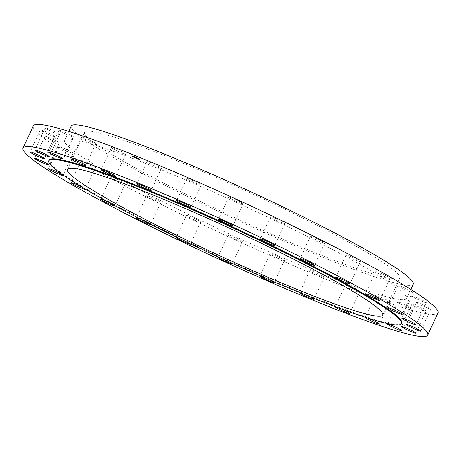 <?xml version="1.0" encoding="UTF-8"?>
<svg xmlns="http://www.w3.org/2000/svg" width="461" height="461" viewBox="0 0 461 461"><rect width="100%" height="100%" fill="white"/><g stroke="black" fill="none" stroke-linecap="round" stroke-linejoin="round"><path stroke-width="0.35" stroke-dasharray="2.31 1.73" d="M125.156 154.193A7.912 0.663 -155.2 0 0 125.715 154.193A7.912 0.663 -155.2 0 0 120.096 150.88A7.912 0.663 -155.2 0 0 111.919 147.56A7.912 0.663 -155.2 0 0 111.355 147.56A7.912 0.663 -155.2 0 0 116.979 150.874A7.912 0.663 -155.2 0 0 125.156 154.193M437.95 312.938A222.899 18.653 24.8 0 1 249.073 246.093A222.899 18.653 24.8 0 1 36.096 131.546A222.899 18.653 24.8 0 1 33.267 125.951M401.623 322.988A194.139 16.244 24.8 0 1 237.115 264.77A194.139 16.244 24.8 0 1 51.62 164.998A194.139 16.244 24.8 0 1 49.16 160.128M397.664 273.615A173.659 14.533 24.8 0 1 399.866 277.977A173.659 14.533 24.8 0 1 252.709 225.902A173.659 14.533 24.8 0 1 86.777 136.652A173.659 14.533 24.8 0 1 84.576 132.29A173.659 14.533 24.8 0 1 231.733 184.365A173.659 14.533 24.8 0 1 397.664 273.615M413.229 284.149A188.382 15.766 24.8 0 1 253.596 227.659A188.382 15.766 24.8 0 1 73.599 130.843A188.382 15.766 24.8 0 1 71.213 126.118M66.989 145.152A188.382 15.766 24.8 0 1 64.598 140.426A188.382 15.766 24.8 0 1 224.23 196.916A188.382 15.766 24.8 0 1 404.234 293.732A188.382 15.766 24.8 0 1 406.619 298.463A188.382 15.766 24.8 0 1 246.987 241.967A188.382 15.766 24.8 0 1 66.989 145.152M335.562 306.761A7.912 0.663 24.8 0 1 335.844 306.807A7.912 0.663 24.8 0 1 341.67 309.037M299.898 292.672A7.912 0.663 24.8 0 1 300.929 292.937A7.912 0.663 24.8 0 1 309.124 296.429M260.407 275.909A7.912 0.663 24.8 0 1 262.223 276.491A7.912 0.663 24.8 0 1 271.535 280.737M219.2 257.382A7.912 0.663 24.8 0 1 221.672 258.287A7.912 0.663 24.8 0 1 231.019 262.799M178.574 238.147A7.912 0.663 24.8 0 1 181.311 239.247A7.912 0.663 24.8 0 1 189.892 243.604M140.83 219.315A7.912 0.663 24.8 0 1 143.158 220.329A7.912 0.663 24.8 0 1 150.47 224.225M108.07 201.976A7.912 0.663 24.8 0 1 109.13 202.471A7.912 0.663 24.8 0 1 114.927 205.698M82.196 187.224A7.912 0.663 24.8 0 1 84.98 188.877M160.071 168.063A7.912 0.663 -155.2 0 0 161.419 168.282A7.912 0.663 -155.2 0 0 156.573 165.349A7.912 0.663 -155.2 0 0 148.407 161.869A7.912 0.663 -155.2 0 0 147.059 161.65A7.912 0.663 -155.2 0 0 151.905 164.583A7.912 0.663 -155.2 0 0 160.071 168.063M198.777 184.509A7.912 0.663 -155.2 0 0 201.203 185.103A7.912 0.663 -155.2 0 0 197.106 182.544A7.912 0.663 -155.2 0 0 189.269 179.064A7.912 0.663 -155.2 0 0 186.843 178.47A7.912 0.663 -155.2 0 0 190.94 181.035A7.912 0.663 -155.2 0 0 198.777 184.509M239.328 202.713A7.912 0.663 -155.2 0 0 243.068 203.814A7.912 0.663 -155.2 0 0 239.68 201.613A7.912 0.663 -155.2 0 0 232.453 198.282A7.912 0.663 -155.2 0 0 228.708 197.181A7.912 0.663 -155.2 0 0 232.102 199.383A7.912 0.663 -155.2 0 0 239.328 202.713M279.689 221.753A7.912 0.663 -155.2 0 0 284.927 223.476A7.912 0.663 -155.2 0 0 275.799 218.566A7.912 0.663 -155.2 0 0 270.567 216.837A7.912 0.663 -155.2 0 0 279.689 221.753M317.842 240.671A7.912 0.663 -155.2 0 0 324.665 243.097A7.912 0.663 -155.2 0 0 317.128 238.89A7.912 0.663 -155.2 0 0 310.305 236.464A7.912 0.663 -155.2 0 0 317.842 240.671M351.87 258.529A7.912 0.663 -155.2 0 0 360.3 261.704A7.912 0.663 -155.2 0 0 354.371 258.241A7.912 0.663 -155.2 0 0 345.94 255.066A7.912 0.663 -155.2 0 0 351.87 258.529M380.071 274.428A7.912 0.663 -155.2 0 0 390.046 278.352A7.912 0.663 -155.2 0 0 385.655 275.643A7.912 0.663 -155.2 0 0 375.686 271.719A7.912 0.663 -155.2 0 0 380.071 274.428M401.03 287.572A7.912 0.663 -155.2 0 0 408.377 291A7.912 0.663 -155.2 0 0 412.405 292.216A7.912 0.663 -155.2 0 0 409.42 290.228A7.912 0.663 -155.2 0 0 402.067 286.8A7.912 0.663 -155.2 0 0 398.045 285.584A7.912 0.663 -155.2 0 0 401.03 287.572M413.69 297.293A7.912 0.663 -155.2 0 0 421.487 301.073A7.912 0.663 -155.2 0 0 426.258 302.6A7.912 0.663 -155.2 0 0 424.466 301.269A7.912 0.663 -155.2 0 0 416.663 297.489A7.912 0.663 -155.2 0 0 411.898 295.962A7.912 0.663 -155.2 0 0 413.69 297.293M417.418 303.113A7.912 0.663 -155.2 0 0 425.37 307.118A7.912 0.663 -155.2 0 0 430.908 308.974A7.912 0.663 -155.2 0 0 430.044 308.202A7.912 0.663 -155.2 0 0 422.092 304.197A7.912 0.663 -155.2 0 0 416.548 302.341A7.912 0.663 -155.2 0 0 417.418 303.113M412.036 304.738A7.912 0.663 -155.2 0 0 419.798 308.824A7.912 0.663 -155.2 0 0 426.131 311.031A7.912 0.663 -155.2 0 0 425.866 310.685A7.912 0.663 -155.2 0 0 418.11 306.6A7.912 0.663 -155.2 0 0 411.771 304.393A7.912 0.663 -155.2 0 0 412.036 304.738M397.803 302.088A7.912 0.663 -155.2 0 0 405.017 306.087A7.912 0.663 -155.2 0 0 412.157 308.657A7.912 0.663 -155.2 0 0 412.157 308.593A7.912 0.663 -155.2 0 0 404.937 304.594A7.912 0.663 -155.2 0 0 397.797 302.024A7.912 0.663 -155.2 0 0 397.803 302.088M375.438 295.294A7.912 0.663 -155.2 0 0 375.335 295.345A7.912 0.663 -155.2 0 0 381.748 299.033A7.912 0.663 -155.2 0 0 389.591 302.03A7.912 0.663 -155.2 0 0 389.695 301.978A7.912 0.663 -155.2 0 0 383.275 298.284A7.912 0.663 -155.2 0 0 375.438 295.294M346.061 284.691A7.912 0.663 -155.2 0 0 345.502 284.691A7.912 0.663 -155.2 0 0 351.121 288.004A7.912 0.663 -155.2 0 0 359.303 291.323A7.912 0.663 -155.2 0 0 359.862 291.329A7.912 0.663 -155.2 0 0 354.244 288.016A7.912 0.663 -155.2 0 0 346.061 284.691M311.146 270.82A7.912 0.663 -155.2 0 0 309.798 270.601A7.912 0.663 -155.2 0 0 314.644 273.54A7.912 0.663 -155.2 0 0 322.809 277.015A7.912 0.663 -155.2 0 0 324.158 277.24A7.912 0.663 -155.2 0 0 319.312 274.301A7.912 0.663 -155.2 0 0 311.146 270.82M272.445 254.374A7.912 0.663 -155.2 0 0 270.013 253.781A7.912 0.663 -155.2 0 0 274.116 256.345A7.912 0.663 -155.2 0 0 281.948 259.82A7.912 0.663 -155.2 0 0 284.374 260.413A7.912 0.663 -155.2 0 0 280.276 257.849A7.912 0.663 -155.2 0 0 272.445 254.374M231.895 236.176A7.912 0.663 -155.2 0 0 228.149 235.07A7.912 0.663 -155.2 0 0 231.537 237.271A7.912 0.663 -155.2 0 0 238.763 240.602A7.912 0.663 -155.2 0 0 242.509 241.708A7.912 0.663 -155.2 0 0 239.115 239.507A7.912 0.663 -155.2 0 0 231.895 236.176M191.528 217.137A7.912 0.663 -155.2 0 0 186.296 215.408A7.912 0.663 -155.2 0 0 195.418 220.323A7.912 0.663 -155.2 0 0 200.656 222.046A7.912 0.663 -155.2 0 0 191.528 217.137M153.375 198.213A7.912 0.663 -155.2 0 0 146.552 195.787A7.912 0.663 -155.2 0 0 154.089 199.993A7.912 0.663 -155.2 0 0 160.912 202.419A7.912 0.663 -155.2 0 0 153.375 198.213M119.347 180.355A7.912 0.663 -155.2 0 0 110.917 177.185A7.912 0.663 -155.2 0 0 116.846 180.643A7.912 0.663 -155.2 0 0 125.277 183.818A7.912 0.663 -155.2 0 0 119.347 180.355M91.145 164.456A7.912 0.663 -155.2 0 0 81.176 160.532A7.912 0.663 -155.2 0 0 85.562 163.24A7.912 0.663 -155.2 0 0 95.536 167.164A7.912 0.663 -155.2 0 0 91.145 164.456M70.193 151.317A7.912 0.663 -155.2 0 0 62.84 147.889A7.912 0.663 -155.2 0 0 58.818 146.667A7.912 0.663 -155.2 0 0 61.803 148.655A7.912 0.663 -155.2 0 0 69.15 152.084A7.912 0.663 -155.2 0 0 73.178 153.306A7.912 0.663 -155.2 0 0 70.193 151.317M57.527 141.59A7.912 0.663 -155.2 0 0 49.73 137.816A7.912 0.663 -155.2 0 0 44.959 136.289A7.912 0.663 -155.2 0 0 46.751 137.62A7.912 0.663 -155.2 0 0 54.554 141.394A7.912 0.663 -155.2 0 0 59.319 142.922A7.912 0.663 -155.2 0 0 57.527 141.59M53.799 135.77A7.912 0.663 -155.2 0 0 45.852 131.765A7.912 0.663 -155.2 0 0 40.309 129.91A7.912 0.663 -155.2 0 0 41.179 130.682A7.912 0.663 -155.2 0 0 49.125 134.687A7.912 0.663 -155.2 0 0 54.669 136.542A7.912 0.663 -155.2 0 0 53.799 135.77M59.187 134.145A7.912 0.663 -155.2 0 0 51.425 130.065A7.912 0.663 -155.2 0 0 45.086 127.858A7.912 0.663 -155.2 0 0 45.351 128.204A7.912 0.663 -155.2 0 0 53.113 132.284A7.912 0.663 -155.2 0 0 59.446 134.491A7.912 0.663 -155.2 0 0 59.187 134.145M73.414 136.796A7.912 0.663 -155.2 0 0 66.2 132.797A7.912 0.663 -155.2 0 0 59.06 130.227A7.912 0.663 -155.2 0 0 59.066 130.296A7.912 0.663 -155.2 0 0 66.28 134.295A7.912 0.663 -155.2 0 0 73.42 136.865A7.912 0.663 -155.2 0 0 73.414 136.796M95.779 143.596A7.912 0.663 -155.2 0 0 95.882 143.544A7.912 0.663 -155.2 0 0 89.469 139.85A7.912 0.663 -155.2 0 0 81.632 136.854A7.912 0.663 -155.2 0 0 81.528 136.905A7.912 0.663 -155.2 0 0 87.942 140.599A7.912 0.663 -155.2 0 0 95.779 143.596M139.084 158.843A4.316 0.363 24.8 0 1 139.677 159.339A4.316 0.363 24.8 0 1 136.767 158.377A4.316 0.363 24.8 0 1 132.44 156.221A4.316 0.363 24.8 0 1 131.846 155.72A4.316 0.363 24.8 0 1 134.75 156.688A4.316 0.363 24.8 0 1 139.084 158.843M138.375 158.567L132.676 156.106L138.375 158.567M136.093 157.771L133.915 156.867L136.289 158.06M135.822 157.679L134.001 156.705L135.811 157.841M137.879 158.492L135.252 157.397L137.954 158.722M136.917 157.956L137.234 158.354L136.842 158.111M136.473 157.806L135.292 157.213L136.773 157.927L135.949 157.887M137.822 158.763L137.384 158.578L137.822 158.763M138.934 158.786L138.49 158.596L138.934 158.786M139.378 159.258L138.94 159.068L139.378 159.258M134.105 156.458L133.661 156.267L134.105 156.458M136.744 157.627L136.306 157.437L136.744 157.627M132.589 156.279L133.027 156.469L132.589 156.279M132.146 155.806L132.584 155.997L132.146 155.806M137.084 158.169L136.433 158.008L137.084 158.163M135.678 157.408L135.511 157.737M136.035 157.524L136.462 157.806M135.966 157.524L135.834 157.858M134.56 157.374L135.2 157.616L134.612 157.189M134.768 157.247L135.142 157.783L134.664 157.564M133.99 156.711L134.537 157.299M134.698 156.976L135.597 157.766L133.938 156.861M136.341 157.881L136.001 157.916M139.009 158.999A4.316 0.363 24.8 0 1 139.602 159.5A4.316 0.363 24.8 0 1 136.698 158.532A4.316 0.363 24.8 0 1 132.365 156.377A4.316 0.363 24.8 0 1 131.771 155.881A4.316 0.363 24.8 0 1 134.681 156.844A4.316 0.363 24.8 0 1 139.009 158.999M133.073 156.654L138.773 159.114L133.073 156.654M137.349 158.763L137.787 158.953L137.349 158.763M138.456 158.78L138.894 158.97L138.456 158.78M138.899 159.252L139.343 159.443L138.899 159.252M133.627 156.458L134.065 156.648L133.627 156.458M136.272 157.622L136.71 157.812L136.272 157.622M132.918 156.596L132.48 156.406L132.918 156.596M132.474 156.123L132.036 155.933L132.474 156.123M125.715 154.193L115.498 176.309M111.355 147.56L101.138 169.671M382.734 315.047L399.866 277.977M67.45 169.366L84.576 132.29M64.598 140.426L68.781 131.373M406.619 298.463L410.803 289.41M161.419 168.282L151.202 190.399M147.059 161.65L136.842 183.76M201.203 185.103L190.987 207.22M186.843 178.47L176.626 200.587M243.068 203.814L232.851 225.93M228.708 197.181L218.491 219.292M284.927 223.476L274.704 245.592M270.567 216.837L260.344 238.954M324.665 243.097L314.448 265.213M310.305 236.464L300.088 258.581M360.3 261.704L350.083 283.815M345.94 255.066L335.723 277.182M390.046 278.352L379.824 300.468M375.686 271.719L365.464 293.836M412.405 292.216L402.182 314.333M398.045 285.584L387.822 307.694M426.258 302.6L416.041 324.711M411.898 295.962L401.681 318.078M430.908 308.974L420.691 331.09M416.548 302.341L406.331 324.458M426.131 311.031L415.914 333.142M411.771 304.393L401.554 326.509M412.157 308.657L401.94 330.773M397.797 302.024L387.58 324.135M375.335 295.345L365.118 317.456M389.695 301.978L379.472 324.095M345.502 284.691L335.285 306.807M359.862 291.329L349.645 313.44M309.798 270.601L299.581 292.718M324.158 277.24L313.941 299.35M270.013 253.781L259.797 275.897M284.374 260.413L274.157 282.53M228.149 235.07L217.932 257.186M242.509 241.708L232.292 263.819M186.296 215.408L176.073 237.524M200.656 222.046L190.433 244.163M146.552 195.787L136.335 217.903M160.912 202.419L150.695 224.536M110.917 177.185L100.7 199.296M125.277 183.818L115.06 205.934M81.176 160.532L70.954 182.648M95.536 167.164L85.314 189.281M58.818 146.667L48.595 168.784M73.178 153.306L62.955 175.416M44.959 136.289L34.742 158.4M59.319 142.922L49.102 165.038M40.309 129.91L30.092 152.026M54.669 136.542L44.452 158.659M45.086 127.858L34.869 149.969M59.446 134.491L49.229 156.607M59.06 130.227L48.843 152.343M73.42 136.865L63.203 158.976M95.882 143.544L85.665 165.655M81.528 136.905L71.305 159.022"/><path stroke-width="0.69" d="M114.939 176.309A7.912 0.663 -155.2 0 0 115.498 176.309A7.912 0.663 -155.2 0 0 109.879 172.996A7.912 0.663 -155.2 0 0 101.697 169.677A7.912 0.663 -155.2 0 0 101.138 169.671A7.912 0.663 -155.2 0 0 106.756 172.984A7.912 0.663 -155.2 0 0 114.939 176.309M23.05 148.062L33.267 125.951A222.899 18.653 24.8 0 1 222.15 192.79A222.899 18.653 24.8 0 1 435.126 307.343A222.899 18.653 24.8 0 1 437.95 312.938L427.733 335.049A222.899 18.653 24.8 0 1 238.85 268.21A222.899 18.653 24.8 0 1 25.874 153.657A222.899 18.653 24.8 0 1 23.05 148.062A222.899 18.653 24.8 0 1 211.927 214.907A222.899 18.653 24.8 0 1 424.904 329.454A222.899 18.653 24.8 0 1 427.733 335.049M48.86 160.78L49.16 160.128A194.139 16.244 24.8 0 1 213.668 218.341A194.139 16.244 24.8 0 1 399.163 318.113A194.139 16.244 24.8 0 1 401.623 322.988L401.324 323.639A194.139 16.244 24.8 0 1 236.816 265.421A194.139 16.244 24.8 0 1 51.321 165.649A194.139 16.244 24.8 0 1 48.86 160.78A194.139 16.244 24.8 0 1 213.368 218.992A194.139 16.244 24.8 0 1 398.863 318.764A194.139 16.244 24.8 0 1 401.324 323.639M69.651 173.728A173.659 14.533 24.8 0 1 67.45 169.366A173.659 14.533 24.8 0 1 214.601 221.441A173.659 14.533 24.8 0 1 380.532 310.691A173.659 14.533 24.8 0 1 382.734 315.047A173.659 14.533 24.8 0 1 235.577 262.972A173.659 14.533 24.8 0 1 69.651 173.728M68.781 131.373L71.213 126.118A188.382 15.766 24.8 0 1 230.846 182.608A188.382 15.766 24.8 0 1 410.843 279.424A188.382 15.766 24.8 0 1 413.229 284.149L410.803 289.41M149.854 190.18A7.912 0.663 24.8 0 1 141.688 186.699A7.912 0.663 24.8 0 1 136.842 183.76A7.912 0.663 24.8 0 1 138.191 183.985A7.912 0.663 24.8 0 1 146.356 187.46A7.912 0.663 24.8 0 1 151.202 190.399A7.912 0.663 24.8 0 1 149.854 190.18M188.555 206.626A7.912 0.663 24.8 0 1 180.724 203.151A7.912 0.663 24.8 0 1 176.626 200.587A7.912 0.663 24.8 0 1 179.052 201.18A7.912 0.663 24.8 0 1 186.884 204.655A7.912 0.663 24.8 0 1 190.987 207.22A7.912 0.663 24.8 0 1 188.555 206.626M229.105 224.824A7.912 0.663 24.8 0 1 221.885 221.493A7.912 0.663 24.8 0 1 218.491 219.292A7.912 0.663 24.8 0 1 222.237 220.398A7.912 0.663 24.8 0 1 229.463 223.729A7.912 0.663 24.8 0 1 232.851 225.93A7.912 0.663 24.8 0 1 229.105 224.824M269.472 243.863A7.912 0.663 24.8 0 1 260.344 238.954A7.912 0.663 24.8 0 1 265.582 240.677A7.912 0.663 24.8 0 1 274.704 245.592A7.912 0.663 24.8 0 1 269.472 243.863M307.625 262.787A7.912 0.663 24.8 0 1 300.088 258.581A7.912 0.663 24.8 0 1 306.911 261.007A7.912 0.663 24.8 0 1 314.448 265.213A7.912 0.663 24.8 0 1 307.625 262.787M341.653 280.645A7.912 0.663 24.8 0 1 335.723 277.182A7.912 0.663 24.8 0 1 344.154 280.357A7.912 0.663 24.8 0 1 350.083 283.815A7.912 0.663 24.8 0 1 341.653 280.645M369.855 296.544A7.912 0.663 24.8 0 1 365.464 293.836A7.912 0.663 24.8 0 1 375.438 297.76A7.912 0.663 24.8 0 1 379.824 300.468A7.912 0.663 24.8 0 1 369.855 296.544M390.807 309.683A7.912 0.663 24.8 0 1 387.822 307.694A7.912 0.663 24.8 0 1 391.85 308.916A7.912 0.663 24.8 0 1 399.197 312.345A7.912 0.663 24.8 0 1 402.182 314.333A7.912 0.663 24.8 0 1 398.16 313.111A7.912 0.663 24.8 0 1 390.807 309.683M403.473 319.41A7.912 0.663 24.8 0 1 401.681 318.078A7.912 0.663 24.8 0 1 406.446 319.606A7.912 0.663 24.8 0 1 414.249 323.38A7.912 0.663 24.8 0 1 416.041 324.711A7.912 0.663 24.8 0 1 411.27 323.184A7.912 0.663 24.8 0 1 403.473 319.41M407.201 325.23A7.912 0.663 24.8 0 1 406.331 324.458A7.912 0.663 24.8 0 1 411.875 326.313A7.912 0.663 24.8 0 1 419.821 330.318A7.912 0.663 24.8 0 1 420.691 331.09A7.912 0.663 24.8 0 1 415.148 329.235A7.912 0.663 24.8 0 1 407.201 325.23M401.813 326.855A7.912 0.663 24.8 0 1 401.554 326.509A7.912 0.663 24.8 0 1 407.887 328.716A7.912 0.663 24.8 0 1 415.649 332.796A7.912 0.663 24.8 0 1 415.914 333.142A7.912 0.663 24.8 0 1 409.575 330.935A7.912 0.663 24.8 0 1 401.813 326.855M387.586 324.204A7.912 0.663 24.8 0 1 387.58 324.135A7.912 0.663 24.8 0 1 394.72 326.705A7.912 0.663 24.8 0 1 401.934 330.704A7.912 0.663 24.8 0 1 401.94 330.773A7.912 0.663 24.8 0 1 394.8 328.203A7.912 0.663 24.8 0 1 387.586 324.204M365.221 317.404A7.912 0.663 24.8 0 1 373.058 320.401A7.912 0.663 24.8 0 1 379.472 324.095A7.912 0.663 24.8 0 1 379.368 324.146A7.912 0.663 24.8 0 1 371.531 321.15A7.912 0.663 24.8 0 1 365.118 317.456A7.912 0.663 24.8 0 1 365.221 317.404M341.67 309.037A7.912 0.663 24.8 0 1 349.645 313.44A7.912 0.663 24.8 0 1 349.081 313.44A7.912 0.663 24.8 0 1 340.904 310.12A7.912 0.663 24.8 0 1 335.285 306.807A7.912 0.663 24.8 0 1 335.562 306.761M309.124 296.429A7.912 0.663 24.8 0 1 313.941 299.35A7.912 0.663 24.8 0 1 312.593 299.131A7.912 0.663 24.8 0 1 304.427 295.651A7.912 0.663 24.8 0 1 299.581 292.718A7.912 0.663 24.8 0 1 299.898 292.672M271.535 280.737A7.912 0.663 24.8 0 1 274.157 282.53A7.912 0.663 24.8 0 1 271.731 281.936A7.912 0.663 24.8 0 1 263.894 278.456A7.912 0.663 24.8 0 1 259.797 275.897A7.912 0.663 24.8 0 1 260.407 275.909M231.019 262.799A7.912 0.663 24.8 0 1 232.292 263.819A7.912 0.663 24.8 0 1 228.547 262.718A7.912 0.663 24.8 0 1 221.32 259.387A7.912 0.663 24.8 0 1 217.932 257.186A7.912 0.663 24.8 0 1 219.2 257.382M189.892 243.604A7.912 0.663 24.8 0 1 190.433 244.163A7.912 0.663 24.8 0 1 185.201 242.434A7.912 0.663 24.8 0 1 176.073 237.524A7.912 0.663 24.8 0 1 178.574 238.147M150.47 224.225A7.912 0.663 24.8 0 1 150.695 224.536A7.912 0.663 24.8 0 1 143.872 222.11A7.912 0.663 24.8 0 1 136.335 217.903A7.912 0.663 24.8 0 1 140.83 219.315M114.927 205.698A7.912 0.663 24.8 0 1 115.06 205.934A7.912 0.663 24.8 0 1 106.629 202.759A7.912 0.663 24.8 0 1 100.7 199.296A7.912 0.663 24.8 0 1 108.07 201.976M84.98 188.877A7.912 0.663 24.8 0 1 85.314 189.281A7.912 0.663 24.8 0 1 75.345 185.357A7.912 0.663 24.8 0 1 70.954 182.648A7.912 0.663 24.8 0 1 80.929 186.572A7.912 0.663 24.8 0 1 82.196 187.224M59.97 173.428A7.912 0.663 24.8 0 1 62.955 175.416A7.912 0.663 24.8 0 1 58.933 174.2A7.912 0.663 24.8 0 1 51.58 170.772A7.912 0.663 24.8 0 1 48.595 168.784A7.912 0.663 24.8 0 1 52.623 170A7.912 0.663 24.8 0 1 59.97 173.428M47.31 163.707A7.912 0.663 24.8 0 1 49.102 165.038A7.912 0.663 24.8 0 1 44.337 163.511A7.912 0.663 24.8 0 1 36.534 159.731A7.912 0.663 24.8 0 1 34.742 158.4A7.912 0.663 24.8 0 1 39.513 159.927A7.912 0.663 24.8 0 1 47.31 163.707M43.582 157.887A7.912 0.663 24.8 0 1 44.452 158.659A7.912 0.663 24.8 0 1 38.908 156.803A7.912 0.663 24.8 0 1 30.956 152.798A7.912 0.663 24.8 0 1 30.092 152.026A7.912 0.663 24.8 0 1 35.63 153.882A7.912 0.663 24.8 0 1 43.582 157.887M48.964 156.262A7.912 0.663 24.8 0 1 49.229 156.607A7.912 0.663 24.8 0 1 42.89 154.4A7.912 0.663 24.8 0 1 35.134 150.315A7.912 0.663 24.8 0 1 34.869 149.969A7.912 0.663 24.8 0 1 41.202 152.176A7.912 0.663 24.8 0 1 48.964 156.262M63.197 158.912A7.912 0.663 24.8 0 1 63.203 158.976A7.912 0.663 24.8 0 1 56.063 156.406A7.912 0.663 24.8 0 1 48.843 152.407A7.912 0.663 24.8 0 1 48.843 152.343A7.912 0.663 24.8 0 1 55.983 154.913A7.912 0.663 24.8 0 1 63.197 158.912M85.562 165.706A7.912 0.663 24.8 0 1 77.725 162.716A7.912 0.663 24.8 0 1 71.305 159.022A7.912 0.663 24.8 0 1 71.409 158.97A7.912 0.663 24.8 0 1 79.252 161.967A7.912 0.663 24.8 0 1 85.665 165.655A7.912 0.663 24.8 0 1 85.562 165.706"/></g></svg>
